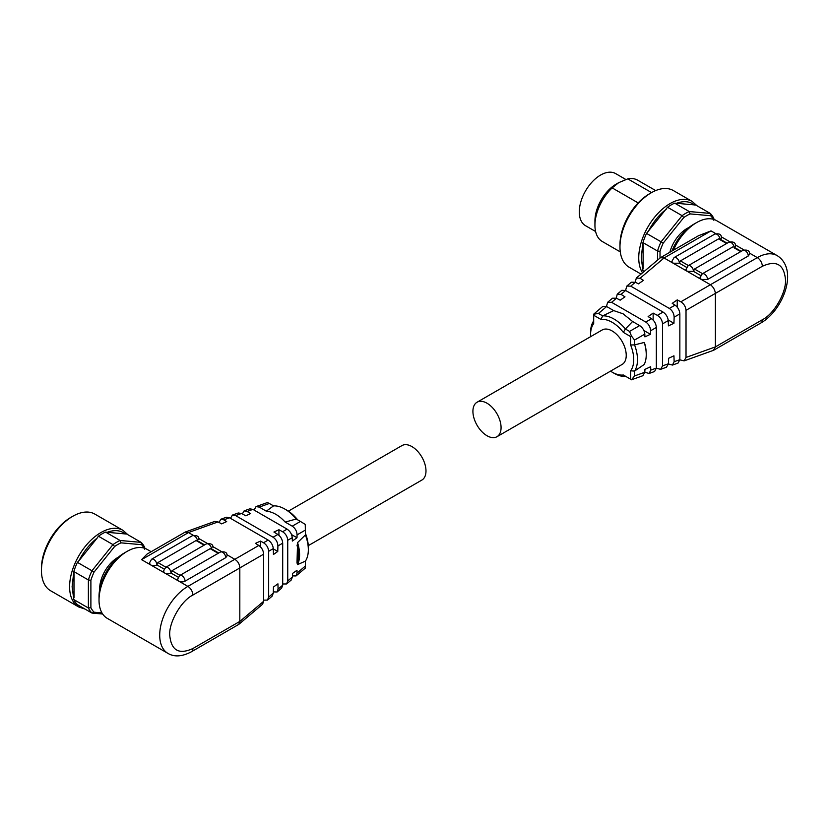 <?xml version="1.0" encoding="UTF-8"?>
<svg xmlns="http://www.w3.org/2000/svg" width="829" height="829" viewBox="0 0 829 829"><rect width="100%" height="100%" fill="white"/><g stroke="black" fill="none" stroke-linecap="round" stroke-linejoin="round"><path stroke-width="1.24" d="M660.019 258.006L660.019 251.322L657.511 251.021L642.952 242.607L641.242 257.798L642.952 270.637A43.367 25.036 120 0 0 643.605 271.881M496.954 436.717L622.102 364.459A19.917 11.492 -120 0 0 625.159 348.512A19.917 11.492 -120 0 0 612.144 330.958A19.917 11.492 -120 0 0 602.196 329.973L477.038 402.231A19.917 11.492 60 0 1 486.996 403.215A19.917 11.492 60 0 1 500.001 420.769A19.917 11.492 60 0 1 496.954 436.717A19.917 11.492 60 0 1 486.996 435.733A19.917 11.492 60 0 1 473.991 418.189A19.917 11.492 60 0 1 477.038 402.231M610.527 371.143A30.528 17.627 -120 0 0 612.144 372.148A30.528 17.627 -120 0 0 623.346 374.998L630.61 379.195L630.61 370.801A30.528 17.627 -120 0 0 630.61 344.957L630.61 336.564L623.346 332.367A30.528 17.627 -120 0 0 612.144 322.294A30.528 17.627 -120 0 0 600.952 319.445L602.673 315.89L598.465 313.455L606.652 306.533L613.709 310.606L602.673 315.89M623.346 332.367L625.387 328.989A33.191 19.16 -120 0 0 614.02 319.041A33.191 19.16 -120 0 0 602.662 315.87M625.387 328.989L632.589 321.507L623.087 313.808L613.709 310.606M671.936 251.063A35.398 20.435 120 0 1 693.5 224.379L696.629 222.576A39.823 22.994 120 0 0 673.345 250.244M635.242 282.161L636.32 278.047L660.444 257.695L698.515 235.716L711.023 230.887L715.821 233.654M688.92 227.519A25.668 14.818 120 0 0 669.853 252.265M697.096 205.82L692.153 201.416L673.386 190.577A44.248 25.544 120 0 0 651.252 192.774A44.248 25.544 120 0 0 619.968 246.969A44.248 25.544 120 0 0 629.138 267.218L641.014 274.078M651.252 192.774L649.376 193.851A41.595 24.01 120 0 0 619.968 244.793L619.968 246.969M638.154 202.908L612.154 187.893A35.398 20.435 120 0 0 594.942 225.291A35.398 20.435 120 0 0 602.269 241.488L620.289 251.892M612.154 187.893L618.714 182.66L627.781 178.867L651.563 192.597M594.942 225.291L594.942 220.949A30.093 17.368 120 0 1 616.216 184.1L618.714 182.66M625.854 179.489L615.615 173.582A30.093 17.368 120 0 0 592.424 181.644A30.093 17.368 120 0 0 579.295 211.923A30.093 17.368 120 0 0 585.523 225.695L595.605 231.509M600.952 319.445L593.688 315.248L593.688 323.642A30.528 17.627 -120 0 0 590.559 334.761A30.528 17.627 -120 0 0 590.621 336.657M630.61 336.564L631.491 336.056L634.548 340.035L634.548 344.895L644.226 342.46L644.921 344.273A32.3 18.652 -120 0 1 646.247 353.9L646.247 354.625A33.191 19.16 -120 0 0 644.226 342.46M634.548 344.895L630.61 344.957M630.61 370.801L634.548 371.091L634.548 375.951L631.491 379.796L642.838 375.724L644.827 372.262L644.921 369.392L650.661 366.708L650.786 370.117L649.097 373.475L644.827 372.252L634.548 375.951M646.247 354.625A33.191 19.16 -120 0 1 644.226 364.459L634.548 371.091M634.558 371.112A33.191 19.16 -120 0 0 634.558 344.874M630.61 379.195L623.346 374.998M612.144 372.148L614.02 373.237A33.191 19.16 -120 0 0 625.367 376.407M593.688 323.642L593.481 321.196A33.191 19.16 -120 0 0 590.559 332.584L590.559 334.761M593.688 315.248L593.637 314.201L598.465 313.455M593.481 321.196L593.637 314.201L602.838 306.367L606.652 306.533M643.895 330.502L650.454 334.294L644.921 336.875L644.827 334.097C644.402 330.512 642.672 327.673 639.656 325.59L629.563 331.413L631.491 336.056M629.563 331.413L625.356 328.978M639.656 325.59L632.589 321.507M649.097 373.475L654.578 371.506L656.34 368.117L656.34 327.455C656.04 323.797 654.444 320.885 651.553 318.719L648.133 316.585L653.138 313.093L657.376 315.362C660.495 317.393 662.226 320.222 662.547 323.87L662.547 365.89L660.64 369.319L656.34 368.273M606.445 306.419L607.688 302.264L611.615 302.326L645.781 322.056C648.775 324.16 650.371 327.072 650.568 330.792L650.454 334.294M616.196 298.077L617.273 294.16L621.025 294.368L624.973 296.834L620.165 300.191L616.475 298.222L612.486 298.212L607.688 302.264M621.025 294.368L625.636 290.471L663.065 312.077L657.376 315.362M653.138 313.093L653.138 320.025M660.64 369.319L666.464 367.226L668.454 363.765L668.63 358.283L673.946 355.796L674.143 361.724L672.454 365.071L668.443 363.993M668.184 319.963L673.946 323.289L668.412 325.87L668.236 320.585C667.811 316.999 666.081 314.16 663.065 312.077M625.636 290.471L621.833 290.305L617.273 294.16M672.454 365.071L678.091 363.05L679.853 359.672L679.853 313.88C679.552 310.222 677.956 307.31 675.065 305.145L672.226 303.373L677.231 299.88L680.847 301.808C683.966 303.839 685.687 306.678 686.018 310.326L686.018 357.454L684.112 360.884L679.853 359.859M625.574 290.43L626.817 286.088L630.745 286.15L669.355 308.44C672.35 310.543 673.946 313.455 674.143 317.175L673.946 323.289M636.32 278.047L640.061 278.264L643.439 280.368L638.434 283.86L635.377 282.233L631.387 282.223L626.817 286.088M660.444 257.695L664.06 257.964L710.422 284.73C713.272 286.917 714.93 289.798 715.396 293.362L715.396 346.864L713.448 350.335L684.112 360.884M677.231 299.88L677.231 307.103M701.324 279.477L700.018 277.674L702.236 273.839A4.425 2.56 60 0 1 705.645 275.031A4.425 2.56 60 0 1 707.572 279.477L701.324 279.477M700.619 275.456L693.5 271.352L687.241 271.352L685.946 269.549L688.153 265.715A4.425 2.56 60 0 1 691.562 266.897A4.425 2.56 60 0 1 693.5 271.352L694.484 269.031L702.526 273.674M686.536 267.332L679.417 263.218L673.158 263.218L671.863 261.415L674.081 257.581A4.425 2.56 60 0 1 677.49 258.772A4.425 2.56 60 0 1 679.417 263.218L680.412 260.907L718.577 238.866L720.09 239.736M715.396 293.393L762.328 266.296C776.317 259.902 784.027 264.358 785.488 279.663C786.4 292.544 773.944 314.118 762.328 319.766L715.396 346.895L686.018 357.454M762.328 266.296A7.078 4.083 -120 0 0 757.323 257.622A39.823 22.994 -60 0 1 777.239 255.653L716.536 220.607A39.823 22.994 120 0 0 696.629 222.576L693.5 224.379M734.131 247.239A4.425 2.56 -120 0 0 731.997 243.166A4.425 2.56 -120 0 0 728.826 242.234C733.489 241.343 735.696 242.628 735.468 246.058L735.033 247.166M720.049 239.115A4.425 2.56 60 0 0 717.914 235.042A4.425 2.56 60 0 0 714.753 234.099C719.406 233.218 721.613 234.493 721.385 237.933L720.95 239.042M748.255 255.995A4.425 2.56 60 0 0 746.318 251.539A4.425 2.56 60 0 0 742.908 250.358C747.561 249.477 749.779 250.752 749.551 254.192L748.255 255.995L707.572 279.477M740.701 251.633L734.173 247.871M732.66 246.99L694.484 269.031M660.019 251.322A41.595 24.01 -60 0 1 663.19 243.146L683.759 217.561A41.595 24.01 -60 0 1 690.101 213.903L710.66 215.737A41.595 24.01 -60 0 1 713.323 219.27M710.66 215.737L710.266 213.426A43.367 25.036 -60 0 1 713.831 218.504L713.831 220.245M683.759 217.561L682.101 215.664A43.367 25.036 -60 0 1 689.241 211.54L674.682 203.136L695.707 205.012L710.266 213.426L689.241 211.54L690.101 213.903M657.511 260.119L657.511 251.021A43.367 25.036 -60 0 1 661.086 241.809L646.527 233.405L667.542 207.26L682.101 215.664L661.086 241.809L663.19 243.146M642.952 270.637L644.216 271.363M643.128 244.648L643.128 268.793M674.682 203.136A43.367 25.036 120 0 0 667.542 207.26M694.412 204.981C689.635 201.219 683.593 200.68 676.309 203.364M646.527 233.405A43.367 25.036 120 0 0 642.952 242.607M666.257 209.167C658.972 214.898 652.931 222.4 648.154 231.695M655.687 190.577L637.667 180.183A35.398 20.435 120 0 0 627.781 178.867M90.889 607.688L88.382 607.989L73.822 599.585L72.113 586.745L73.822 571.554A43.367 25.036 -60 0 1 77.398 562.352L79.014 560.642C83.802 551.358 89.843 543.855 97.117 538.114L98.413 536.208A43.367 25.036 120 0 1 101.977 533.907A43.367 25.036 120 0 1 105.552 532.083L107.179 532.311C114.454 529.638 120.495 530.177 125.283 533.928L126.568 533.959L141.127 542.373L120.112 540.487L120.961 542.85A41.595 24.01 120 0 0 114.62 546.508L94.06 572.093A41.595 24.01 120 0 0 90.889 580.269L90.889 607.688A41.595 24.01 120 0 0 94.06 612.196L101.967 612.9M308.274 545.648L421.857 480.074A19.917 11.492 -120 0 0 424.914 464.116A19.917 11.492 -120 0 0 411.899 446.572A19.917 11.492 -120 0 0 401.951 445.587L288.368 511.161M151.158 551.72L147.096 549.368A39.823 22.994 120 0 0 127.179 551.347L127.179 551.347A39.823 22.994 120 0 0 99.024 600.113A39.823 22.994 120 0 0 107.273 618.351L167.966 653.397A39.823 22.994 -60 0 1 161.862 621.481A39.823 22.994 -60 0 1 187.882 586.393L178.805 581.15A4.425 2.56 0 0 0 185.064 581.15L225.737 557.668L227.032 555.865C227.364 552.591 225.156 551.316 220.4 552.031A4.425 2.56 -120 0 1 222.607 552.249A4.425 2.56 -120 0 1 225.737 557.668M147.002 554.124L141.572 559.658L188.504 532.56L185.074 532.145L147.002 554.124M124.049 553.15L127.179 551.347L124.049 553.15A35.398 20.435 120 0 0 99.024 596.507L99.024 600.113M118.443 557.129A25.668 14.818 120 0 0 117.791 557.482A25.668 14.818 120 0 0 99.656 589.657M114.62 546.508L112.972 544.612A43.367 25.036 -60 0 1 116.537 542.311A43.367 25.036 -60 0 1 120.112 540.487L105.552 532.083M94.06 572.093L91.957 570.756L112.972 544.612L98.413 536.208M127.967 534.767L123.024 530.363L94.858 514.104A44.248 25.544 120 0 0 72.734 516.301L72.734 516.301A44.248 25.544 120 0 0 41.45 570.497A44.248 25.544 120 0 0 50.61 590.745L78.776 607.004L85.055 609.087M70.859 517.379L72.734 516.301L70.859 517.379A41.595 24.01 120 0 0 41.45 568.321L41.45 570.497M305.414 533.337A30.528 17.627 60 0 1 308.336 547.554L308.336 549.72A33.191 19.16 60 0 1 305.404 561.14L297.559 564.611L297 562.881L297.559 542.612A33.191 19.16 60 0 1 297.559 564.611M254.068 510.053L256.057 506.592L259.239 507.099L269.332 503.472L273.529 505.897A33.191 19.16 60 0 1 284.875 509.079L286.751 510.156A30.528 17.627 60 0 1 297.601 519.793M297.559 542.612L305.414 534.923L305.259 524.405L300.44 521.441L292.254 526.166L285.186 522.083L296.233 519.016L300.44 521.441M305.404 534.912A33.191 19.16 60 0 1 308.336 549.72M284.875 509.079A33.191 19.16 60 0 1 296.233 519.016L296.222 519.006M269.332 503.472L267.404 502.55L256.057 506.592M278.927 535.244L278.927 529.741L282.596 531.731C285.704 533.772 287.414 536.622 287.736 540.27L287.736 580.932L286.585 583.948L291.207 580.041L292.419 576.974L292.513 573.461L297 570.269L297.072 573.036L296.057 575.937L305.29 568.124L305.414 561.129M273.508 505.897L266.306 511.182C272.689 511.731 278.979 515.369 285.186 522.083M297 545.14A32.3 18.652 60 0 1 297 562.881M259.239 507.099L266.306 511.182M292.254 526.166C295.248 528.26 296.855 531.171 297.072 534.871L297 537.752L291.57 534.612M296.057 575.937L292.45 575.886M297 537.752L292.336 541.068L292.243 537.669C291.839 534.063 290.119 531.223 287.103 529.13L252.897 509.379L249.798 508.84L244.109 510.882L247.125 511.462L252.897 509.379M286.585 583.948L282.699 583.989M242.348 513.918L244.109 510.882M260.472 546.798L260.472 541.088L263.518 542.746C266.617 544.788 268.337 547.637 268.658 551.285L268.658 597.077L267.508 600.092L272.078 596.227L273.29 593.149L273.456 587.025L277.933 583.834L278.078 589.098L277.073 591.999L281.622 588.155L282.699 585.191L282.699 543.171C282.399 539.513 280.793 536.612 277.87 534.456L273.922 532.031L278.927 529.741M277.87 534.456L273.083 537.223L235.612 515.597L241.519 513.472L245.757 515.773L250.576 513.576L247.125 511.462M273.083 537.223C276.078 539.327 277.684 542.239 277.912 545.938L277.756 551.44L273.301 548.86M230.462 518.312L232.431 515.078L235.612 515.597M241.519 513.472L238.255 512.985L232.431 515.078M277.073 591.999L273.321 591.875M277.756 551.44L273.456 554.508L273.29 548.611C272.886 545.005 271.166 542.166 268.15 540.073L229.54 517.783L226.441 517.234L220.804 519.255L223.83 519.835L229.54 517.783M267.508 600.092L263.653 600.144M219.043 522.446L220.804 519.255M188.484 532.539L218.058 521.907L221.675 523.876L226.68 521.586L223.83 519.835M188.504 532.56L193.302 535.327M207.385 543.461L198.722 538.456M221.467 551.586L212.804 546.591M226.887 554.715L234.814 559.295L187.882 586.393A7.078 4.083 -120 0 1 192.888 595.056C181.271 600.704 168.815 622.278 169.727 635.159C171.188 650.464 178.898 654.92 192.888 648.527L239.819 621.429L238.804 624.372L262.575 604.258L263.653 601.294L263.653 554.166C263.353 550.508 261.746 547.606 258.835 545.451L255.456 543.378L260.472 541.088M218.058 521.907L214.794 521.42L185.447 531.969M263.653 601.294L239.819 621.46L239.819 567.927C239.633 564.207 237.975 561.337 234.835 559.306L258.835 545.451M192.888 648.527A7.078 4.083 60 0 1 191.416 651.77L238.804 624.372M164.018 569.005L156.899 564.891A4.425 2.56 -120 0 0 153.779 559.471A4.425 2.56 -120 0 0 151.562 559.254L149.355 563.088L150.65 564.891A4.425 2.56 0 0 0 156.899 564.891L157.893 562.57L196.069 540.539L197.582 541.41M178.1 577.129L170.981 573.026A4.425 2.56 60 0 0 167.852 567.606A4.425 2.56 60 0 0 165.645 567.378L163.427 571.212L164.722 573.026A4.425 2.56 0 0 0 170.981 573.026L171.976 570.704L210.141 548.663L211.654 549.534M185.064 581.15A4.425 2.56 -120 0 0 181.934 575.73A4.425 2.56 -120 0 0 179.717 575.513L177.51 579.347L178.805 581.15L141.572 559.658M144.122 548.104A41.595 24.01 120 0 0 141.531 544.684L120.961 542.85M90.889 580.269L88.382 579.968A43.367 25.036 -60 0 1 91.957 570.756L77.398 562.352M141.531 544.684L141.127 542.373A43.367 25.036 -60 0 1 144.702 547.451L144.702 549.192M94.06 612.196L91.957 613.066L102.672 614.03M73.822 599.585A43.367 25.036 120 0 0 77.398 604.662L91.957 613.066A43.367 25.036 -60 0 1 88.382 607.989L88.382 579.968L73.822 571.554M97.117 538.114L79.014 560.642M125.283 533.928L107.179 532.311M73.988 573.595L73.988 597.74M692.153 201.416A44.248 25.544 120 0 0 658.06 213.271A44.248 25.544 120 0 0 638.744 257.798A44.248 25.544 120 0 0 642.506 272.814M634.548 340.035L644.827 334.097M650.786 370.117L656.34 368.117M656.34 327.455L650.568 330.792M651.553 318.719L645.781 322.056M611.615 302.326L616.475 298.222M662.547 365.89L668.454 363.765M668.236 320.585L662.547 323.87M674.143 361.724L679.853 359.672M679.853 313.88L674.143 317.175M675.065 305.145L669.355 308.44M630.745 286.15L635.377 282.233M749.395 253.042L757.323 257.622L680.847 301.808M640.061 278.264L664.06 257.964L711.023 230.887M686.018 310.326L715.396 293.362M680.412 260.907L688.443 265.549M721.24 236.783L729.893 241.788M735.313 244.918L743.976 249.912M762.328 319.766A7.078 4.083 60 0 1 760.867 322.999C783.198 310.274 799.001 269.487 777.239 255.653M726.618 243.508L718.577 238.866M123.024 530.363A44.248 25.544 120 0 0 100.9 532.56A44.248 25.544 120 0 0 69.605 586.745A44.248 25.544 120 0 0 78.776 607.004M197.53 540.788A4.425 2.56 -120 0 0 194.452 535.99A4.425 2.56 -120 0 0 192.235 535.772L151.562 559.254M211.613 548.912A4.425 2.56 -120 0 0 208.525 544.114A4.425 2.56 -120 0 0 206.317 543.897L165.645 567.378M297.072 534.871L305.414 530.063M305.414 565.979L297.072 573.036M292.243 537.669L287.736 540.27M287.736 580.932L292.419 576.974M287.103 529.13L282.596 531.731M282.699 543.171L277.912 545.938M278.078 589.098L282.699 585.191M273.29 548.611L268.658 551.285M268.658 597.077L273.29 593.149M268.15 540.073L263.518 542.746M239.819 567.927L263.653 554.166M196.069 540.539L204.1 545.181M210.141 548.663L218.182 553.306M239.819 567.958L192.888 595.056M165.935 567.212L157.893 562.57M180.017 575.347L171.976 570.704M713.821 350.159L760.867 322.999M733.675 246.98L741.219 251.332M719.593 238.856L727.137 243.208M714.753 234.099L674.081 257.581M742.908 250.358L702.236 273.839M728.826 242.234L688.153 265.715M179.717 575.513L220.4 552.031M197.084 540.529L204.618 544.881M212.949 547.731C213.281 544.466 211.074 543.192 206.317 543.897M198.877 539.606C199.209 536.342 196.991 535.057 192.235 535.772M211.167 548.653L218.701 553.005M191.416 651.77C182.204 656.651 174.391 657.19 167.966 653.397"/></g></svg>
